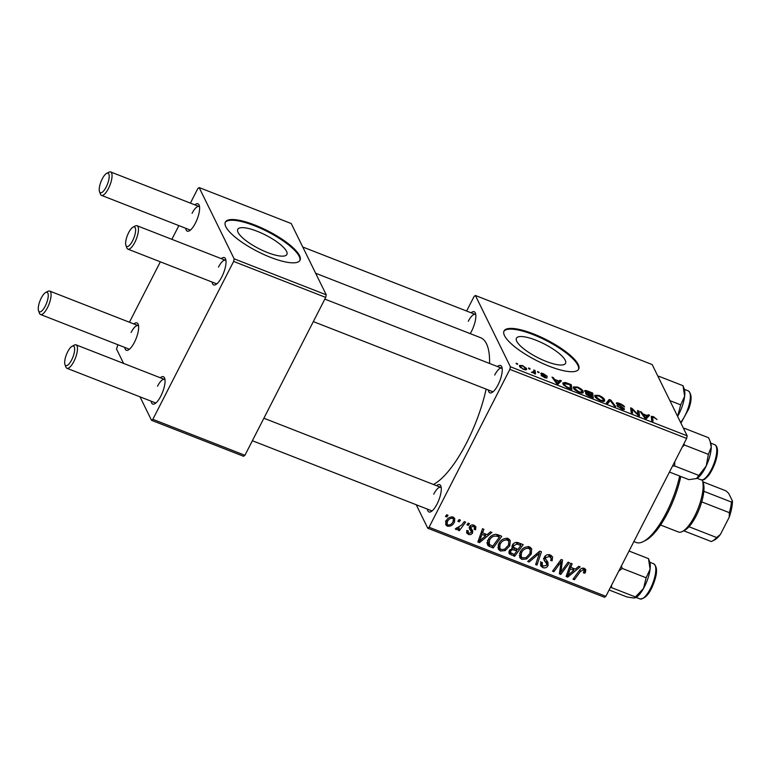 <?xml version="1.0" encoding="UTF-8"?>
<svg xmlns="http://www.w3.org/2000/svg" width="771" height="771" viewBox="0 0 771 771"><rect width="100%" height="100%" fill="white"/><g stroke="black" fill="none" stroke-linecap="round" stroke-linejoin="round"><path stroke-width="1.16" d="M535.758 340.127A27.583 7.565 27.1 0 0 516.435 338.218A27.583 7.565 27.1 0 0 546.225 361.435A27.583 7.565 27.1 0 0 565.548 363.343A27.583 7.565 27.1 0 0 535.758 340.127M533.407 333.862A41.913 11.507 27.1 0 0 504.041 330.971A41.913 11.507 27.1 0 0 549.309 366.264A41.913 11.507 27.1 0 0 578.674 369.155A41.913 11.507 27.1 0 0 533.407 333.862M578.462 369.502A41.913 11.507 27.1 0 0 533.04 334.585A41.913 11.507 27.1 0 0 503.887 331.337M471.091 312.785A14.668 4.867 111.3 0 1 475.447 313.238A14.668 4.867 111.3 0 1 471.63 331.077A14.668 4.867 111.3 0 1 470.194 333.631M497.497 366.562A14.668 4.867 111.3 0 1 501.854 367.015A14.668 4.867 111.3 0 1 498.037 384.854A14.668 4.867 111.3 0 1 491.85 392.603A14.668 4.867 111.3 0 1 488.342 389.981M313.325 321.603L492.524 391.62A12.577 4.173 -68.7 0 0 493.132 391.716M436.54 485.691A14.668 4.867 111.3 0 1 440.887 486.144A14.668 4.867 111.3 0 1 437.08 503.983A14.668 4.867 111.3 0 1 430.893 511.722A14.668 4.867 111.3 0 1 427.385 509.111M252.368 440.733L431.558 510.739A12.577 4.173 -68.7 0 0 432.165 510.845M315.638 273.242L480.555 337.679A79.644 26.416 111.3 0 1 489.575 363.459M486.144 389.124A79.644 26.416 111.3 0 1 466.686 442.631A79.644 26.416 111.3 0 1 433.466 484.487M221.258 258.632A14.668 4.867 111.3 0 1 225.614 259.085A14.668 4.867 111.3 0 1 221.807 276.924A14.668 4.867 111.3 0 1 215.62 284.672A14.668 4.867 111.3 0 1 212.112 282.061M133.055 227.137A10.476 3.479 -68.7 0 0 128.641 232.669A10.476 3.479 -68.7 0 0 125.914 245.409A10.476 3.479 -68.7 0 0 132.612 240.764A10.476 3.479 -68.7 0 0 135.619 230.462A10.476 3.479 -68.7 0 0 133.055 227.137L135.388 225.942A12.577 4.173 111.3 0 1 137.045 225.73A12.577 4.173 111.3 0 1 134.858 242.296A12.577 4.173 111.3 0 1 127.89 249.149L216.285 283.689A12.577 4.173 -68.7 0 0 216.892 283.786M194.861 204.855A14.668 4.867 111.3 0 1 199.207 205.308A14.668 4.867 111.3 0 1 195.4 223.147A14.668 4.867 111.3 0 1 189.213 230.895A14.668 4.867 111.3 0 1 185.705 228.283M106.649 173.359A10.476 3.479 -68.7 0 0 102.235 178.891A10.476 3.479 -68.7 0 0 99.507 191.632A10.476 3.479 -68.7 0 0 106.205 186.987A10.476 3.479 -68.7 0 0 109.212 176.684A10.476 3.479 -68.7 0 0 106.649 173.359L108.981 172.164A12.577 4.173 111.3 0 1 110.638 171.952A12.577 4.173 111.3 0 1 108.451 188.519A12.577 4.173 111.3 0 1 101.483 195.371L189.878 229.912A12.577 4.173 -68.7 0 0 190.485 230.009M133.894 323.984A14.668 4.867 111.3 0 1 138.25 324.437A14.668 4.867 111.3 0 1 134.433 342.276A14.668 4.867 111.3 0 1 128.246 350.024A14.668 4.867 111.3 0 1 124.748 347.403M45.691 292.488A10.476 3.479 -68.7 0 0 41.268 298.02A10.476 3.479 -68.7 0 0 38.55 310.761A10.476 3.479 -68.7 0 0 45.248 306.116A10.476 3.479 -68.7 0 0 48.255 295.813A10.476 3.479 -68.7 0 0 45.691 292.488L48.014 291.293A12.577 4.173 111.3 0 1 49.672 291.072A12.577 4.173 111.3 0 1 47.484 307.648A12.577 4.173 111.3 0 1 40.526 314.501L128.921 349.041A12.577 4.173 -68.7 0 0 129.528 349.138M160.301 377.761A14.668 4.867 111.3 0 1 164.647 378.214A14.668 4.867 111.3 0 1 160.84 396.053A14.668 4.867 111.3 0 1 154.653 403.802A14.668 4.867 111.3 0 1 151.145 401.18M72.098 346.266A10.476 3.479 -68.7 0 0 67.675 351.798A10.476 3.479 -68.7 0 0 64.957 364.538A10.476 3.479 -68.7 0 0 71.655 359.893A10.476 3.479 -68.7 0 0 74.662 349.591A10.476 3.479 -68.7 0 0 72.098 346.266L74.421 345.071A12.577 4.173 111.3 0 1 76.078 344.859A12.577 4.173 111.3 0 1 73.891 361.426A12.577 4.173 111.3 0 1 66.932 368.278L155.328 402.819A12.577 4.173 -68.7 0 0 155.935 402.915M257.09 231.242A27.583 7.565 27.1 0 0 237.767 229.334A27.583 7.565 27.1 0 0 267.556 252.56A27.583 7.565 27.1 0 0 286.879 254.469A27.583 7.565 27.1 0 0 257.09 231.242M254.738 224.987A41.913 11.507 27.1 0 0 225.373 222.087A41.913 11.507 27.1 0 0 270.64 257.379A41.913 11.507 27.1 0 0 300.006 260.28A41.913 11.507 27.1 0 0 254.738 224.987M299.794 260.627A41.913 11.507 27.1 0 0 254.372 225.701A41.913 11.507 27.1 0 0 225.219 222.462M509.862 369.367L510.383 366.765L687.173 435.837L686.653 438.439L509.862 369.367L429.071 527.248L605.861 596.32L604.551 597.303L427.76 528.231L416.234 504.754M510.383 366.765L475.389 295.486L474.078 296.469L466.619 311.031M573.508 388.131L573.354 386.917L577.518 387.042C580.602 388.439 582.471 389.827 583.146 391.215L582.606 393.037L579.204 392.4C576.024 390.955 574.125 389.538 573.508 388.131M583.339 392.574L582.606 393.037M559.12 381.163L559.939 380.228L561.394 380.797L558.185 384.131L556.546 383.486L551.997 377.125L553.347 377.655L554.542 379.371L559.12 381.163L557.693 383.939M651.264 417.13C650.965 416.273 651.755 416.157 653.635 416.783L657.027 419.53L653.875 417.41L652.642 417.786L653.066 421.197L651.707 420.667L651.331 416.61M651.553 419.472L652.661 417.304L651.601 419.819M616.405 403.58C616.125 402.616 617.205 402.587 619.633 403.493C622.37 404.611 624.018 405.777 624.568 406.972L619.874 404.12L617.725 404.052L624.404 408.842C624.712 409.748 623.758 409.777 621.532 408.938L616.906 405.7L621.253 408.293L623.084 408.36L616.347 403.079M617.272 404.602L617.687 403.782L617.388 404.698M622.727 409.353L623.084 408.36M606.363 402.954L609.206 399.484L610.921 400.149L615.672 406.587L614.323 406.057L610.247 400.544L607.808 403.512L606.363 402.954M594.942 396.506L594.788 395.292L598.942 395.407C602.026 396.805 603.905 398.202 604.57 399.59L604.04 401.412L600.628 400.775C597.458 399.33 595.559 397.913 594.942 396.506M604.772 400.949L604.04 401.412M516.271 363.825L516.185 363.131L517.64 364.355L516.271 363.825M687.173 435.837L652.179 364.567L475.389 295.486M584.688 391.321C584.331 390.338 585.276 390.232 587.531 391.013L592.687 393.027L593.294 397.846L588.167 395.764L585.758 393.788L586.856 393.094L584.63 390.791M585.758 393.788L585.681 393.239M647.341 415.627L648.17 414.702L649.616 415.27L646.416 418.595L644.778 417.959L640.229 411.598L641.578 412.128L642.763 413.844L647.341 415.627L645.925 418.412M637.858 413.468L637.54 410.548L638.899 411.078L639.477 415.887L638.07 415.338L632.018 409.083L632.586 413.198L631.227 412.668L630.62 407.849L632.037 408.399L638.109 414.653L637.858 413.468M546.687 378.137L546.967 377.607L544.731 377.684L541.069 375.236L545.666 377.173L540.837 373.675C540.702 372.981 541.56 373 543.42 373.713L547.304 376.364L543.603 374.205L542.158 374.147L547.015 377.983M541.801 374.629L542.129 373.974L541.878 374.687M545.386 377.915L545.666 377.173M565.442 382.493L571.263 384.652L571.87 389.471L566.974 387.505L563.032 384.141L562.859 382.898L565.442 382.493L565.104 383.148M519.577 366.456L519.432 365.454L522.497 365.541L526.497 368.432L526.651 369.521L523.548 369.405L519.577 366.456M528.655 368.663L528.569 367.979L529.908 368.499L530.024 369.203L528.655 368.663M533.86 371.371L533.734 369.993L535.093 370.523L535.537 374.031L534.178 373.501L534.101 372.779L531.392 372.345L533.86 371.371L533.33 373.048M537.695 372.2L537.609 371.506L539.064 372.73L537.695 372.2M468.142 523.133L469.481 523.654L468.286 525.34L466.908 524.81L468.142 523.133M459.102 519.606L460.441 520.126L459.246 521.813L457.868 521.273L459.102 519.606M508.166 538.572L510.267 540.471L509.814 545.733L505.198 550.6L500.408 551.005L498.288 549.125L498.808 543.671C500.832 539.671 503.945 537.975 508.166 538.572M490.472 531.855L491.917 532.424L479.504 542.649L477.866 542.003L482.53 528.752L483.88 529.282L482.559 532.877L487.137 534.669L490.472 531.855M508.841 552.547L509.641 554.166L509.313 550.629L512.657 548.258L512.349 545.097C513.688 542.842 515.597 542.023 518.054 542.639L523.22 544.654L514.614 556.363L509.072 553.433M511.954 546.832L512.175 547.593M539.739 551.111L541.454 551.776L536.992 565.104L535.643 564.574L539.459 553.154L529.128 562.03L527.682 561.471L539.739 551.111M585.507 572.121L584.803 573.219L583.377 572.853L584.177 570.376L583.445 569.75L580.476 571.427L574.385 579.715L573.026 579.185L579.329 570.598C580.534 568.622 582.182 567.861 584.283 568.314L585.767 569.547L585.507 572.121L583.917 568.882L583.213 569.971M568.073 562.175L569.432 562.705L560.796 574.405L559.389 573.855L561.153 561.751L553.906 571.716L552.547 571.176L561.153 559.476L562.56 560.025L560.835 572.121L568.073 562.175M686.653 438.439L605.861 596.32M578.703 566.328L580.149 566.897L567.735 577.113L566.097 576.477L570.762 563.225L572.111 563.755L570.781 567.35L575.359 569.133L578.703 566.328M551.284 558.483L549.444 556.469L545.752 557.549L545.54 558.782L547.94 562.281L548.046 565.625C546.784 567.707 545.01 568.343 542.736 567.543L540.683 565.827L540.982 562.165L542.389 562.551L542.138 564.921L543.536 566.097L546.668 565.172L546.745 563.861L544.056 560.151L544.355 557.144C545.801 554.879 547.776 554.176 550.282 555.033L552.595 556.903L552.103 560.845L550.687 560.469L551.284 558.483L549.53 554.609M544.557 556.778L545.695 559.197L544.528 556.826M529.59 546.947L531.691 548.836L531.238 554.108L526.632 558.975L521.832 559.38L519.721 557.491L520.242 552.046C522.256 548.046 525.379 546.35 529.59 546.947M469.896 526.121L472.7 530.824L472.584 532.906C471.582 534.505 470.204 535.007 468.44 534.409L466.667 532.944L466.812 530.438L468.238 530.805L468.113 532.472L469.086 533.291L471.139 532.588L471.389 531.788L469.375 528.588L469.549 526.66C470.695 525.012 472.199 524.54 474.069 525.253L475.9 526.766L475.591 529.764L474.175 529.407L474.435 527.219L473.423 526.371L470.936 527.085L470.936 528.308L469.876 526.15M471.389 531.788L469.684 528.154M497.979 534.795L501.796 536.279L493.189 547.988L488.409 545.926L487.513 544.808L488.12 539.845C489.681 536.606 492.226 534.756 495.753 534.284L497.979 534.795M453.146 517.081L454.755 518.488L454.476 521.967C452.972 525.205 450.563 526.593 447.257 526.13L445.715 524.772L446.081 521.09C447.565 517.996 449.927 516.657 453.146 517.081M464.267 521.62L465.626 522.15L459.362 530.66L458.003 530.13L459.314 528.376L456.095 529.581L455.353 528.896L461.713 525.003L464.267 521.62M456.654 527.769L457.136 528.231M446.708 514.758L448.047 515.288L446.852 516.965L445.484 516.435L446.708 514.758M233.632 261.436L234.153 258.834L326.229 294.811L325.709 297.413L233.632 261.436L152.841 419.318L244.918 455.295L243.597 456.278L151.521 420.301L139.994 396.824M123.591 363.411L116.527 349.032L117.915 344.733M326.229 294.811L291.236 223.542L199.149 187.565L197.839 188.548L190.389 203.11M178.872 225.614L171.856 239.328M160.339 261.832L129.422 322.239M234.153 258.834L199.149 187.565M325.709 297.413L244.918 455.295M151.521 420.301L152.841 419.318M225.951 260.608A12.577 4.173 -68.7 0 0 225.44 260.261A12.577 4.173 -68.7 0 0 218.472 267.113M138.587 325.95A12.577 4.173 -68.7 0 0 138.076 325.613A12.577 4.173 -68.7 0 0 131.109 332.465M164.994 379.727A12.577 4.173 -68.7 0 0 164.474 379.39A12.577 4.173 -68.7 0 0 157.515 386.242M199.544 206.83A12.577 4.173 -68.7 0 0 199.034 206.483A12.577 4.173 -68.7 0 0 192.066 213.336M427.76 528.231L429.071 527.248M475.784 314.751A12.577 4.173 -68.7 0 0 475.273 314.414A12.577 4.173 -68.7 0 0 468.305 321.266M502.191 368.528A12.577 4.173 -68.7 0 0 501.67 368.191A12.577 4.173 -68.7 0 0 494.712 375.043M441.224 487.657A12.577 4.173 -68.7 0 0 440.713 487.32A12.577 4.173 -68.7 0 0 433.755 494.172M559.611 571.995L560.796 574.405M560.478 560.382L561.153 561.751M558.262 563.399L558.975 564.864M553.202 570.28L553.906 571.716M560.372 565.885L561.548 568.294M559.842 570.106L560.835 572.121M566.646 574.906L567.735 577.113M569.923 565.596L570.781 567.35M570.261 566.29L569.75 566.087M570.193 573.345L573.875 570.318L570.222 568.892L567.803 575.494L570.193 573.345M572.805 568.14L573.875 570.318M567.013 573.875L567.803 575.494M569.374 567.167L570.222 568.892M584.081 571.754L584.803 573.219M582.645 568.111L583.445 569.75M573.682 578.289L574.385 579.715M584.177 568.275L583.917 568.882M551.246 555.496L550.754 557.086M551.246 559.091L552.103 560.845M548.557 554.657L549.444 556.469M545.049 556.122L545.752 557.549M546.87 560.835L546.456 562.377L548.046 565.625M541.965 564.555L541.146 564.305L542.736 567.543M541.146 564.305L540.375 563.938M543.507 558.406L546.745 563.861M536.076 563.235L536.992 565.104M538.842 551.882L539.459 553.154M528.501 560.758L529.128 562.03M530.506 547.439L530.169 549.627M530.39 552.383L531.238 554.108M525.976 557.645L526.632 558.975M521.061 556.383L520.242 556.142L521.832 559.38M520.242 556.142L519.268 555.612M526.073 557.597L529.928 553.52L530.226 549.742L528.742 548.374C525.446 548.104 523.037 549.54 521.514 552.711L521.167 556.614L522.632 557.925L526.073 557.597M520.743 551.149L521.514 552.711M527.884 546.62L528.742 548.374M513.544 554.185L514.614 556.363M510.267 552.046L508.966 551.506M513.284 546.764L511.954 546.36M514.267 554.465L516.946 550.812L512.32 549.627L510.681 551.101L510.556 552.624L514.267 554.465M515.876 548.634L516.946 550.812M509.968 549.636L510.681 551.101M511.732 548.432L512.32 549.627M517.958 549.444L520.859 545.492L516.994 544.066L513.669 545.656L513.505 547.217L517.958 549.444M519.789 543.314L520.859 545.492M512.946 544.181L513.669 545.656M516.175 542.389L516.994 544.066M474.454 525.427L474.088 526.362L475.678 529.6M474.589 527.711L475.591 529.764M472.71 524.935L473.423 526.371M470.281 525.735L470.936 527.085M471.274 528.858L470.994 529.667L472.584 532.906M470.994 529.667L470.676 530.178M467.583 531.373L466.85 531.171L468.44 534.409M469.79 528.549L469.105 527.306M478.425 540.432L479.504 542.649M481.702 531.123L482.559 532.877M482.039 531.817L481.528 531.614M481.962 538.871L485.653 535.845L481.991 534.419L479.581 541.02L481.962 538.871M484.574 533.667L485.653 535.845M478.781 539.411L479.581 541.02M481.143 532.694L481.991 534.419M492.12 545.81L493.189 547.988M488.785 543.651L486.819 542.688M487.166 543.391L488.409 545.926M492.833 546.09L499.425 537.117L497.709 536.443C493.989 535.382 491.223 536.712 489.421 540.442L489.306 544.461L492.833 546.09M498.355 534.939L499.425 537.117M487.339 540.693L489.306 544.461M488.66 538.89L489.421 540.442M496.707 534.399L497.709 536.443M509.072 539.064L508.744 541.261M508.966 544.008L509.814 545.733M504.542 549.27L505.198 550.6M499.627 548.008L498.808 547.767L500.408 551.005M498.808 547.767L497.844 547.246M504.639 549.222L508.503 545.155L508.793 541.367L507.318 540.008C504.012 539.729 501.603 541.175 500.08 544.336L499.743 548.239L501.198 549.55L504.639 549.222M499.319 542.784L500.08 544.336M506.451 538.245L507.318 540.008M453.425 517.196L453.078 518.324M453.56 520.107L454.476 521.967M446.525 523.123L445.667 522.892L447.257 526.13M447.903 525.012C450.293 525.08 452.018 523.933 453.069 521.582L453.387 518.96L452.558 518.218C450.206 518.208 448.491 519.346 447.421 521.62L447.093 524.29L447.903 525.012M446.669 520.088L447.421 521.62M451.873 516.84L452.558 518.218M458.533 520.367L459.246 521.813M458.668 529.243L459.362 530.66M459.024 527.788L459.314 528.376M455.622 528.627L456.095 529.581M467.573 523.904L468.286 525.34M446.149 515.529L446.852 516.965M517.245 364.201L517.524 363.661M587.28 391.504L587.531 391.013M591.579 395.205L592.687 393.027M586.191 394.395L586.856 393.094M591.868 396.757L591.675 395.253L587.435 393.779L587.088 394.289L591.868 396.757L591.636 397.2M586.77 394.906L587.435 393.779M591.608 394.685L591.405 393.056L587.589 391.591L586.027 391.861L591.608 394.685L591.386 395.137M585.748 392.42L585.989 391.523L585.594 392.304M603.616 401.46L604.57 399.59M602.382 401.325L603.394 400.188L602.777 401.402M602.768 400.563L603.221 399.041L599.173 396.034L596.176 396.053L596.311 397.094L600.349 400.13L602.768 400.563M595.925 397.846L596.311 397.094M607.259 403.3L609.206 399.484M610.516 400.949L610.921 400.149M618.053 405.18L618.313 404.679M617.87 406.857L618.217 406.163M617.947 406.934L618.275 406.298M646.214 418.518L648.17 414.702M641.173 412.919L641.578 412.128M642.378 414.605L642.763 413.844M645.366 418.19L646.936 416.003L643.284 414.576L645.481 417.728L645.982 416.995L645.269 418.152M645.741 418.335L646.936 416.003M642.898 415.328L643.284 414.576M637.829 413.169L638.899 411.078M631.015 411.03L632.018 409.083M631.198 412.466L632.259 410.384M630.957 410.509L632.037 408.399M636.017 413.275L636.316 412.707M637.858 415.135L638.109 414.653M542.061 376.277L542.37 375.689M557.982 384.054L559.939 380.228M552.942 378.445L553.347 377.655M554.147 380.132L554.542 379.371M557.134 383.717L558.705 381.539L555.053 380.103L557.25 383.264L557.751 382.522L557.038 383.679M557.51 383.862L558.705 381.539M554.667 380.855L555.053 380.103M570.222 386.676L571.263 384.652M570.444 388.382L569.971 384.69L564.237 383.601L564.382 384.7L566.752 386.859L570.444 388.382L570.212 388.825M563.996 385.461L564.382 384.7M582.192 393.085L583.146 391.215M580.948 392.95L581.97 391.813L581.344 393.027M581.344 392.188L581.787 390.666L577.739 387.659L574.752 387.678L574.877 388.719L578.925 391.755L581.344 392.188M574.501 389.471L574.877 388.719M525.726 369.935L526.497 368.432M523.345 368.914C525.215 369.376 525.822 369.058 525.186 367.969L522.738 366.052C520.945 365.627 520.338 365.936 520.917 366.986L523.172 369.251M524.81 369.81L525.186 367.969M520.56 367.671L520.83 366.148L520.223 367.343M529.629 369.039L529.908 368.499M533.86 372.923L535.093 370.523M538.669 372.576L538.948 372.027M127.89 249.149A12.577 4.173 111.3 0 1 126.82 247.867L125.914 245.409M101.483 195.371A12.577 4.173 111.3 0 1 100.413 194.09L99.507 191.632M66.932 368.278A12.577 4.173 111.3 0 1 65.853 366.996L64.957 364.538M40.526 314.501A12.577 4.173 111.3 0 1 39.446 313.219L38.55 310.761M672.534 466.041L674.625 465.973L674.798 461.607M683.964 429.283L684.658 428.387L683.53 428.416M684.658 428.387L708.578 437.735L710.072 441.185L711.247 447.132L708.376 454.36L706.236 465.925L696.492 478.56L688.908 479.639L669.459 472.045M674.625 465.973L698.545 475.312M682.296 446.958L684.455 445.021L708.376 454.36M684.455 445.021L683.896 443.826M696.782 478.425A20.403 6.766 -68.7 0 0 706.236 465.925A20.403 6.766 -68.7 0 0 711.247 447.132A20.403 6.766 111.3 0 0 710.679 442.843L710.072 441.185M669.903 400.641L680.677 404.852L677.613 416.35M658.415 377.26L659.118 376.373L683.039 385.722L684.629 396.371L680.677 404.852M659.118 376.373L657.856 376.113M677.622 416.369A20.403 6.766 -68.7 0 0 678.095 415.53A20.403 6.766 -68.7 0 0 684.629 396.371A20.403 6.766 -68.7 0 0 684.272 389.066L683.039 385.722M643.534 588.437A20.403 6.766 -68.7 0 0 647.775 578.848A20.403 6.766 -68.7 0 0 650.078 569.277L646.117 577.758L643.534 588.437L635.41 596.947L635.217 597.862L635.815 597.554A20.403 6.766 111.3 0 0 643.534 588.437M610.439 587.386L611.499 587.608L611.634 585.035M611.499 587.608L635.41 596.947L634.022 598.055L627.074 597.005L609.109 589.979M618.708 571.234L622.197 568.42L646.117 577.758M622.197 568.42L621.426 565.914M648.488 558.628L650.078 569.277A20.403 6.766 -68.7 0 0 649.722 561.972L648.488 558.628L629.04 551.034M680.793 476.468A52.399 17.376 111.3 0 1 667.773 512.696A52.399 17.376 111.3 0 1 645.674 540.355L643.342 541.55A54.49 18.08 -68.7 0 0 666.327 512.782A54.49 18.08 -68.7 0 0 679.675 476.035M633.868 541.589L636.162 542.485A54.49 18.08 -68.7 0 0 643.342 541.55M702.323 480.343L703.219 482.8A27.245 9.04 111.3 0 1 703.836 491.272A27.245 9.04 111.3 0 1 701.716 501.873A27.245 9.04 111.3 0 1 688.995 526.738A27.245 9.04 111.3 0 1 684.658 530.313L682.325 531.508A29.346 9.734 -68.7 0 0 698.198 508.224A29.346 9.734 -68.7 0 0 702.323 480.343A29.346 9.734 -68.7 0 0 702.188 480.005M660.564 525.012L678.461 532.009A29.346 9.734 -68.7 0 0 682.325 531.508M683.732 530.785L711.257 541.531A27.245 9.04 -68.7 0 0 712.279 541.107A27.245 9.04 -68.7 0 0 716.616 537.532L720.413 534.419A25.154 8.346 111.3 0 1 714.611 539.902L712.279 541.107M703.836 491.272L731.457 502.066L732.45 501.054A25.154 8.346 111.3 0 1 729.221 517.216L720.413 534.419M702.863 481.827L725.945 490.848L728.634 493.286L732.45 501.054M688.995 526.738L716.616 537.532M729.221 517.216L729.337 512.667A27.245 9.04 -68.7 0 0 731.457 502.066M701.716 501.873L729.337 512.667M568.208 570.482L569.065 572.227M579.792 570.02L580.476 571.427M543.844 559.081L545.097 561.645M536.423 553.963L537.069 555.274M509.727 551.834L511.318 555.072M513.178 546.726L514.768 549.964M517.322 542.427L518.343 544.509M469.26 527.615L470.695 530.544M479.976 536.009L480.844 537.763M488.38 543.497L489.97 546.735M644.055 416.947L644.44 416.186M555.824 382.474L556.219 381.712M707.614 475.534A18.861 6.255 -68.7 0 0 715.912 457.058A18.861 6.255 -68.7 0 0 714.64 444.645C721.136 447.575 715.43 466.282 708.626 475.408C703.364 481.181 703.325 479.87 700.906 479.784A18.861 6.255 -68.7 0 0 707.614 475.534M680.62 422.489A18.861 6.255 -68.7 0 0 688.05 408.399A18.861 6.255 -68.7 0 0 688.233 390.868C691.838 393.769 692.03 399.754 688.792 408.803L680.947 423.144M653.683 563.774C657.287 566.675 657.47 572.651 654.232 581.71C650.3 593.092 645.539 598.826 639.949 598.913A18.861 6.255 -68.7 0 0 653.49 581.305A18.861 6.255 -68.7 0 0 653.683 563.774L649.818 562.271M584.177 570.376L583.049 568.082M542.138 564.921L540.548 561.683M521.167 556.614L519.577 553.376M530.226 549.742L528.636 546.504M510.556 552.624L509.448 550.378M513.505 547.217L512.407 544.981M474.435 527.219L473.355 525.032M468.113 532.472L467.159 530.535M499.743 548.239L498.153 545.001M508.793 541.367L507.202 538.129M447.093 524.29L445.503 521.051M453.387 518.96L452.365 516.878M587.039 393.942L586.606 394.781M596.176 396.053L595.501 397.373M564.237 383.601L563.543 384.951M574.752 387.678L574.077 388.998M501.67 368.191L324.842 299.1M225.44 260.261L137.045 225.73M110.638 171.952L199.034 206.483M302.762 247.009L475.273 314.414M76.078 344.859L164.474 379.39M263.884 418.229L440.713 487.32M138.076 325.613L49.672 291.072M714.64 444.645L710.775 443.142M700.906 479.784L697.051 478.28M688.233 390.868L684.378 389.365M639.949 598.913L636.094 597.409"/></g></svg>
